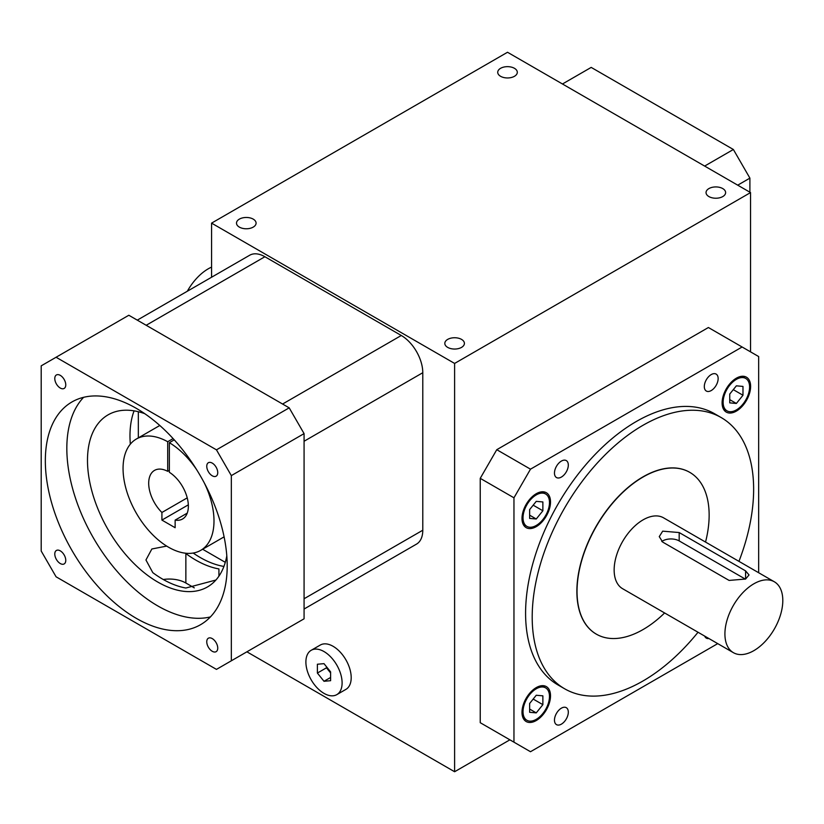 <?xml version="1.0" encoding="UTF-8"?>
<svg xmlns="http://www.w3.org/2000/svg" width="824" height="824" viewBox="0 0 824 824"><rect width="100%" height="100%" fill="white"/><g stroke="black" fill="none" stroke-linecap="round" stroke-linejoin="round"><path stroke-width="1.24" d="M447.69 339.395A9.795 5.655 180 0 1 458.36 338.17A9.795 5.655 180 0 1 464.406 343.392A9.795 5.655 180 0 1 454.611 349.046A9.795 5.655 180 0 1 444.816 343.392A9.795 5.655 180 0 1 447.69 339.395M239.372 219.122A9.795 5.655 180 0 1 250.043 217.897A9.795 5.655 180 0 1 256.089 223.129A9.795 5.655 180 0 1 246.294 228.773A9.795 5.655 180 0 1 236.498 223.129A9.795 5.655 180 0 1 239.372 219.122M708.908 188.583A9.795 5.655 180 0 1 719.579 187.357A9.795 5.655 180 0 1 725.625 192.579A9.795 5.655 180 0 1 715.829 198.234A9.795 5.655 180 0 1 706.044 192.579A9.795 5.655 180 0 1 708.908 188.583M311.194 650.291L320.289 645.048A25.606 14.78 60 0 1 340.024 651.897A25.606 14.78 60 0 1 351.199 677.668A25.606 14.78 60 0 1 345.895 689.389L336.8 694.642A25.606 14.78 60 0 1 311.194 679.851A25.606 14.78 60 0 1 311.194 650.291A25.606 14.78 60 0 1 330.929 657.15A25.606 14.78 60 0 1 342.104 682.921A25.606 14.78 60 0 1 336.8 694.642M211.572 277.245L211.572 223.129L454.611 363.436L454.611 771.738L246.891 651.815M454.611 363.436L750.551 192.579L750.551 351.858M454.611 771.738L509.891 739.818M211.572 223.129L507.512 52.262L750.551 192.579M500.59 68.31A9.795 5.655 180 0 1 511.261 67.084A9.795 5.655 180 0 1 517.307 72.306A9.795 5.655 180 0 1 507.512 77.961A9.795 5.655 180 0 1 497.727 72.306A9.795 5.655 180 0 1 500.59 68.31M317.384 673.054L323.997 681.283L330.609 680.696L330.609 671.879L323.997 663.65L317.384 664.237L317.384 673.054L326.479 667.811L330.609 672.951M326.479 666.729L326.479 667.811M323.997 681.283L330.609 677.462M138.329 437.884L138.329 411.722M225.282 562.329L202.632 549.248M137.278 320.134L249.693 255.234A30.395 17.551 60 0 1 264.895 256.738L401.288 335.492A30.395 17.551 60 0 1 422.784 372.716L422.784 530.223A30.395 17.551 60 0 1 416.491 544.128L304.077 609.029M174.255 439.851L169.353 442.684L169.353 472.286A28.057 16.202 60 0 1 187.007 497.047A28.057 16.202 60 0 1 182.557 518.996A28.057 16.202 60 0 1 175.141 520.109L175.141 527.721L161.916 520.088L161.916 512.476A28.057 16.202 60 0 1 154.5 470.401A28.057 16.202 60 0 1 167.694 471.328L167.694 441.726A64.303 37.121 60 0 0 136.372 439.017L159.805 425.483M187.233 513.136L175.141 520.109M169.353 442.684A64.303 37.121 60 0 1 196.709 469.773M204.208 482.751A64.303 37.121 60 0 1 200.675 550.38A64.303 37.121 60 0 1 136.372 513.259A64.303 37.121 60 0 1 136.372 439.017M173.112 438.605L167.694 441.726M167.694 471.328L169.353 470.38M187.233 497.861L161.916 512.476M188.335 504.834L161.916 520.088M231.328 660.796L304.077 618.803L304.077 433.62L289.193 407.849L128.822 315.252L41.2 365.846L41.2 551.029L56.084 576.8L216.455 669.387L231.328 660.796L231.328 475.613L216.455 449.842L56.084 357.256M194.289 587.862L185.863 583.001A23.381 13.503 0 0 0 163.286 579.509M134.085 410.857A99.374 57.371 -120 0 0 130.336 444.157M193.197 553.038A99.374 57.371 -120 0 0 223.922 566.438M144.725 413.658A99.374 57.371 -120 0 0 108.078 414.853A99.374 57.371 -120 0 0 87.488 460.348A99.374 57.371 -120 0 0 130.872 560.351A99.374 57.371 -120 0 0 207.442 586.966A99.374 57.371 -120 0 0 226.806 555.829M215.909 580.034L185.863 588.017A99.374 57.371 60 0 1 152.8 572.649L145.951 559.98L151.853 548.99L166.675 546.085M185.863 583.001L185.863 553.553A99.374 57.371 -120 0 0 218.927 568.931L218.927 576.151M210.408 616.919A128.595 74.242 60 0 1 93.462 538.031A128.595 74.242 60 0 1 83.615 397.312M54.786 378.535A7.766 4.491 60 0 1 56.392 374.972A7.766 4.491 60 0 1 64.159 379.462A7.766 4.491 60 0 1 64.159 388.434A7.766 4.491 60 0 1 58.174 386.353A7.766 4.491 60 0 1 54.786 378.535M206.762 466.271A7.766 4.491 60 0 1 208.369 462.717A7.766 4.491 60 0 1 216.135 467.208A7.766 4.491 60 0 1 216.135 476.179A7.766 4.491 60 0 1 210.151 474.099A7.766 4.491 60 0 1 206.762 466.271M206.762 641.762A7.766 4.491 60 0 1 208.369 638.209A7.766 4.491 60 0 1 216.135 642.699A7.766 4.491 60 0 1 216.135 651.671A7.766 4.491 60 0 1 210.151 649.59A7.766 4.491 60 0 1 206.762 641.762M54.786 554.027A7.766 4.491 60 0 1 56.392 550.463A7.766 4.491 60 0 1 64.159 554.954A7.766 4.491 60 0 1 64.159 563.925A7.766 4.491 60 0 1 58.174 561.844A7.766 4.491 60 0 1 54.786 554.027M136.269 408.323A128.595 74.242 60 0 1 220.276 521.644A128.595 74.242 60 0 1 200.562 624.695A128.595 74.242 60 0 1 71.966 550.442A128.595 74.242 60 0 1 71.966 401.958A128.595 74.242 60 0 1 136.269 408.323M231.328 475.613L304.077 433.62M216.455 449.842L289.193 407.849M211.572 267.12A40.932 23.628 120 0 0 208.266 268.809A40.932 23.628 120 0 0 187.326 291.243M733.391 652.67L622.625 588.717A40.932 23.628 -60 0 1 616.352 555.922A40.932 23.628 -60 0 1 643.091 519.851A40.932 23.628 -60 0 1 663.547 517.822L774.323 581.775A40.932 23.628 -60 0 1 774.323 629.042A40.932 23.628 -60 0 1 733.391 652.67A40.932 23.628 -60 0 1 727.118 619.875A40.932 23.628 -60 0 1 753.857 583.804A40.932 23.628 -60 0 1 774.323 581.775M679.182 532.551L745.596 570.888L749.016 574.956L745.596 579.035L729.086 580.426L662.681 542.079L659.262 536.62L662.681 531.161L679.182 532.551L679.182 540.915A11.67 6.736 0 0 0 661.796 541.492M568.313 465.066A9.795 5.655 120 0 0 566.284 460.585A9.795 5.655 120 0 0 556.499 466.24A9.795 5.655 120 0 0 556.499 477.549A9.795 5.655 120 0 0 564.038 474.923A9.795 5.655 120 0 0 568.313 465.066M568.313 712.152A9.795 5.655 120 0 0 566.284 707.672A9.795 5.655 120 0 0 556.499 713.327A9.795 5.655 120 0 0 556.499 724.636A9.795 5.655 120 0 0 564.038 722.009A9.795 5.655 120 0 0 568.313 712.152M704.705 636.107A9.795 5.655 120 0 0 706.333 638.126A9.795 5.655 120 0 0 708.887 638.528M718.147 378.566A9.795 5.655 120 0 0 716.118 374.086A9.795 5.655 120 0 0 706.333 379.74A9.795 5.655 120 0 0 706.333 391.039A9.795 5.655 120 0 0 713.872 388.423A9.795 5.655 120 0 0 718.147 378.566M550.514 695.837A20.167 11.639 -60 0 1 541.708 716.128A20.167 11.639 -60 0 1 526.176 721.536A20.167 11.639 -60 0 1 526.176 698.247A20.167 11.639 -60 0 1 546.333 686.598A20.167 11.639 -60 0 1 550.514 695.837M550.514 501.95A20.167 11.639 -60 0 1 541.708 522.241A20.167 11.639 -60 0 1 526.176 527.648A20.167 11.639 -60 0 1 526.176 504.36A20.167 11.639 -60 0 1 546.333 492.711A20.167 11.639 -60 0 1 550.514 501.95M698.021 632.255A156.581 90.403 -60 0 1 564.636 688.782L558.023 684.96A156.581 90.403 -60 0 1 534.014 559.486A156.581 90.403 -60 0 1 636.303 421.507A156.581 90.403 -60 0 1 714.593 413.751L721.206 417.572A156.581 90.403 -60 0 1 738.953 561.36M717.725 643.626L530.491 751.725L513.96 742.177L513.96 497.809L530.491 469.175L742.115 346.997L758.657 356.545L758.657 572.731M750.623 386.415A20.167 11.639 -60 0 1 741.816 406.706A20.167 11.639 -60 0 1 726.284 412.113A20.167 11.639 -60 0 1 726.284 388.825A20.167 11.639 -60 0 1 746.441 377.186A20.167 11.639 -60 0 1 750.623 386.415M513.96 742.177L480.238 722.699L480.238 478.342L496.769 449.698L708.393 327.519L742.115 346.997M513.96 497.809L480.238 478.342M530.491 469.175L496.769 449.698M564.636 688.782A156.581 90.403 -60 0 1 540.626 563.307A156.581 90.403 -60 0 1 642.926 425.328A156.581 90.403 -60 0 1 721.206 417.572M596.298 634.12A93.411 53.931 -60 0 1 596.216 634.078A93.411 53.931 -60 0 1 581.899 559.218A93.411 53.931 -60 0 1 642.926 476.9A93.411 53.931 -60 0 1 689.626 472.276A93.411 53.931 -60 0 1 689.709 472.327M664.608 612.953A93.411 53.931 -60 0 1 596.38 634.171A93.411 53.931 -60 0 1 582.063 559.321A93.411 53.931 -60 0 1 643.091 477.003A93.411 53.931 -60 0 1 689.791 472.368A93.411 53.931 -60 0 1 705.54 542.068M549.484 502.547A18.705 10.794 -60 0 1 541.317 521.365A18.705 10.794 -60 0 1 526.897 526.382A18.705 10.794 -60 0 1 526.897 504.782A18.705 10.794 -60 0 1 545.601 493.978A18.705 10.794 -60 0 1 549.484 502.547M536.249 501.363L529.636 509.593L529.636 518.409L536.249 518.996L542.872 510.767L542.872 501.95L536.249 501.363M529.636 515.175L536.249 518.996M533.19 505.184L542.872 510.767M749.593 387.012A18.705 10.794 -60 0 1 741.425 405.841A18.705 10.794 -60 0 1 727.005 410.846A18.705 10.794 -60 0 1 727.005 389.247A18.705 10.794 -60 0 1 745.72 378.453A18.705 10.794 -60 0 1 749.593 387.012M736.368 385.828L729.745 394.057L729.745 402.874L736.368 403.461L742.98 395.242L742.98 386.425L736.368 385.828M729.745 399.65L736.368 403.461M733.298 389.649L742.98 395.242M549.484 696.434A18.705 10.794 -60 0 1 541.317 715.253A18.705 10.794 -60 0 1 526.897 720.269A18.705 10.794 -60 0 1 526.897 698.67A18.705 10.794 -60 0 1 545.601 687.865A18.705 10.794 -60 0 1 549.484 696.434M536.249 695.25L529.636 703.48L529.636 712.296L536.249 712.884L542.872 704.654L542.872 695.837L536.249 695.25M529.636 709.062L536.249 712.884M533.19 699.071L542.872 704.654M745.401 579.148L679.182 540.915M749.902 192.208L749.902 178.128L733.37 149.494L591.189 67.403L562.462 83.986M749.902 178.128L737.717 185.163M733.37 149.494L704.644 166.077M146.188 325.274L264.895 256.738M282.581 404.028L401.288 335.492M304.077 441.252L422.784 372.716M304.077 598.749L422.784 530.223M745.596 570.888L745.596 579.035M200.675 550.38L224.097 536.857M523.137 524.198L526.897 526.382M541.842 491.804L545.601 493.978M723.245 408.673L727.005 410.846M741.95 376.269L745.72 378.453M523.137 718.095L526.897 720.269M541.842 685.692L545.601 687.865"/></g></svg>
